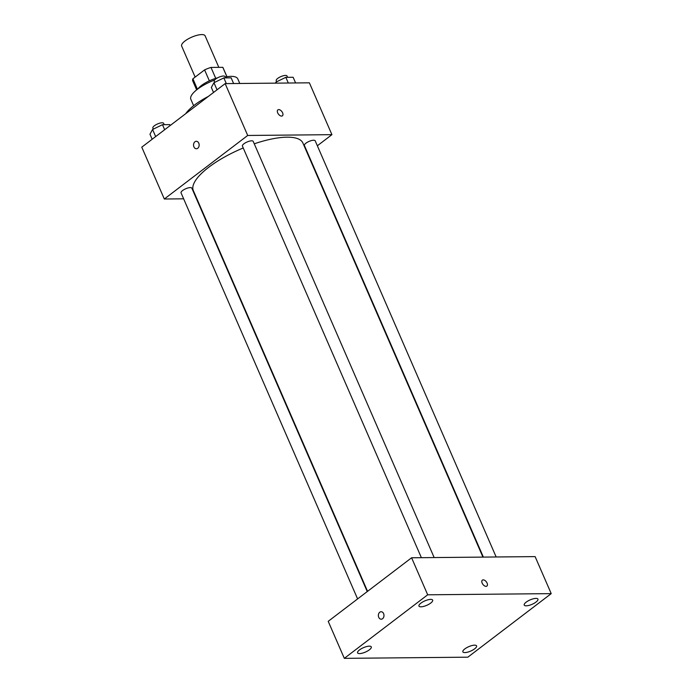 <?xml version="1.0" encoding="UTF-8"?>
<svg xmlns="http://www.w3.org/2000/svg" width="693" height="693" viewBox="0 0 693 693"><rect width="100%" height="100%" fill="white"/><g stroke="black" fill="none" stroke-linecap="round" stroke-linejoin="round"><path stroke-width="1.04" d="M218.823 67.36L205.119 35.837A12.795 4.132 156.5 0 0 191.736 37.153A12.795 4.132 156.5 0 0 181.644 46.041L195.149 77.096M197.436 89.258L192.897 78.811A16.519 5.327 156.5 0 0 192.723 80.847L196.647 89.873M192.897 78.811L204.591 69.889A16.519 5.327 156.5 0 1 210.993 67.438L222.808 67.325A16.519 5.327 156.5 0 1 223.016 67.68L226.94 76.698M226.888 76.706L222.808 67.325M215.748 78.37L210.993 67.438M197.955 88.869A17.065 5.509 -23.5 0 1 217.498 77.876M209.355 80.838L204.591 69.889M225.208 76.992A25.598 8.264 -23.5 0 1 230.986 76.369A25.598 8.264 -23.5 0 1 237.786 78.863L239.787 83.481M193.633 105.717L190.835 99.281A25.598 8.264 -23.5 0 1 214.639 80.033M185.741 113.661A40.523 13.08 -23.5 0 1 208.368 96.414M183.636 198.822L164.319 199.004L141.779 147.167L225.156 83.619L309.381 82.822L331.921 134.667L317.351 145.764M164.319 199.004L247.704 135.464L225.156 83.619M247.704 135.464L331.921 134.667M277.884 109.875A3.734 2.14 -127.3 0 1 282.605 112.82A3.734 2.14 -127.3 0 1 282.415 115.818A3.734 2.14 -127.3 0 1 278.447 114.146A3.734 2.14 -127.3 0 1 277.884 109.875A3.734 2.14 -127.3 0 1 282.605 112.82A3.734 2.14 -127.3 0 1 282.415 115.818M482.934 557.103L302.893 143.018A59.728 19.274 156.5 0 0 254.262 143.806M243.234 147.973A59.728 19.274 156.5 0 0 193.347 190.653L367.567 591.328M367.247 591.571L191.84 188.167A5.89 1.897 156.5 0 0 185.689 188.773A5.89 1.897 156.5 0 0 181.046 192.862L357.605 598.925M434.164 557.562L253.214 141.398A5.89 1.897 156.5 0 0 247.054 142.004A5.89 1.897 156.5 0 0 242.411 146.093L421.379 557.683M496.153 556.973L315.194 140.809A5.89 1.897 156.5 0 0 309.043 141.415A5.89 1.897 156.5 0 0 304.4 145.504L483.368 557.094M196.388 148.752A3.734 2.807 89.5 0 1 193.642 145.989A3.734 2.807 89.5 0 1 194.941 141.779A3.734 2.807 89.5 0 1 196.31 141.285A3.734 2.807 89.5 0 1 199.16 144.993A3.734 2.807 89.5 0 1 196.388 148.752A3.734 2.807 89.5 0 1 193.642 145.989A3.734 2.807 89.5 0 1 194.941 141.779A3.734 2.807 89.5 0 1 196.318 141.285M411.599 557.778L535.117 556.609L551.221 593.632L467.844 657.181L344.317 658.35L427.694 594.802L411.599 557.778L328.213 621.318L344.317 658.35M381.211 619.204A3.734 2.807 89.5 0 1 378.465 616.441A3.734 2.807 89.5 0 1 379.764 612.231A3.734 2.807 89.5 0 1 381.141 611.737A3.734 2.807 89.5 0 1 383.983 615.445A3.734 2.807 89.5 0 1 381.211 619.204A3.734 2.807 89.5 0 1 378.465 616.441A3.734 2.807 89.5 0 1 379.764 612.231A3.734 2.807 89.5 0 1 381.141 611.737M427.694 594.802L551.221 593.632M486.036 586.347A3.734 2.14 -127.3 0 1 482.501 583.783A3.734 2.14 -127.3 0 1 482.363 580.145A3.734 2.14 -127.3 0 1 486.33 581.817A3.734 2.14 -127.3 0 1 486.893 586.079A3.734 2.14 -127.3 0 1 486.036 586.347M359.572 653.586A7.476 2.408 156.5 0 0 369.36 649.826A7.476 2.408 156.5 0 0 371.301 646.898A7.476 2.408 156.5 0 0 363.487 647.66A7.476 2.408 156.5 0 0 357.588 652.858A7.476 2.408 156.5 0 0 359.572 653.586M464.856 652.589A7.476 2.408 156.5 0 0 474.644 648.83A7.476 2.408 156.5 0 0 476.576 645.902A7.476 2.408 156.5 0 0 468.763 646.664A7.476 2.408 156.5 0 0 462.872 651.862A7.476 2.408 156.5 0 0 464.856 652.589M526.221 605.821A7.476 2.408 156.5 0 0 536.01 602.061A7.476 2.408 156.5 0 0 537.941 599.124A7.476 2.408 156.5 0 0 530.128 599.895A7.476 2.408 156.5 0 0 524.237 605.093A7.476 2.408 156.5 0 0 526.221 605.821M420.946 606.817A7.476 2.408 156.5 0 0 430.734 603.057A7.476 2.408 156.5 0 0 432.666 600.129A7.476 2.408 156.5 0 0 424.852 600.892A7.476 2.408 156.5 0 0 418.962 606.089A7.476 2.408 156.5 0 0 420.946 606.817M482.363 580.145A3.734 2.14 -127.3 0 1 486.33 581.817A3.734 2.14 -127.3 0 1 486.884 586.079M152.165 139.25L149.974 134.217L152.581 129.487L162.483 124.688L169.776 124.619L170.175 125.528M155.665 136.582L152.581 129.487M164.674 129.721L162.483 124.688M164.232 124.671L163.669 123.363A5.89 1.897 156.5 0 0 157.51 123.969A5.89 1.897 156.5 0 0 152.867 128.058L153.326 129.123M275.381 83.143L275.935 82.129L285.837 77.33L293.13 77.261L295.608 82.952M276.377 83.134L275.935 82.129M288.314 83.021L285.837 77.33M287.586 77.313L287.023 76.005A5.89 1.897 156.5 0 0 280.864 76.611A5.89 1.897 156.5 0 0 276.221 80.7L276.689 81.765M213.531 92.481L211.348 87.448L213.955 82.718L223.848 77.911L231.141 77.841L233.619 83.541M217.039 89.813L213.955 82.718M226.325 83.61L223.848 77.911M225.597 77.902L225.034 76.594A5.89 1.897 156.5 0 0 218.875 77.2A5.89 1.897 156.5 0 0 214.232 81.289L214.7 82.354"/></g></svg>
